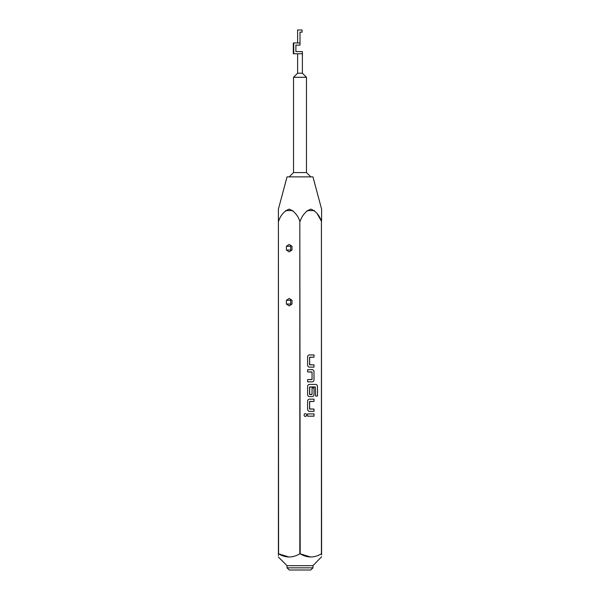 <?xml version="1.0" encoding="UTF-8"?>
<svg xmlns="http://www.w3.org/2000/svg" width="600" height="600" viewBox="0 0 600 600"><rect width="100%" height="100%" fill="white"/><g stroke="black" fill="none" stroke-linecap="round" stroke-linejoin="round"><path stroke-width="0.9" d="M305.317 416.445A1.403 1.215 90 0 0 305.317 413.632A1.403 1.215 90 0 0 305.325 416.445A1.403 1.215 90 0 0 305.325 413.632M287.04 567.84L312.96 567.84L310.8 570L289.2 570L287.04 567.84L287.04 565.68L278.4 557.04M312.96 567.84L312.96 565.68L287.04 565.68M297.623 42.96L297.623 30L302.062 30L302.062 32.16L300 32.16L300 45.12L295.897 45.12L295.897 51.6L302.377 51.6L302.377 73.2L306.48 77.302L306.48 172.56L293.52 172.56L289.2 176.88M306.48 77.302L293.52 77.302L293.52 172.56M302.377 73.2L297.623 73.2L293.52 77.302M278.4 555.615L278.4 553.8C278.4 558.023 278.4 558.023 278.4 553.8L278.58 553.8C285.6 558.03 292.68 558.03 299.82 553.8L300.18 553.8C307.2 558.03 314.28 558.03 321.42 553.8L321.42 221.22L321.6 553.8C321.6 558.023 321.6 558.023 321.6 553.8L321.42 553.8M289.013 557.04L278.58 553.8L278.4 209.123L278.4 553.8M278.4 209.123L287.04 176.88L312.96 176.88L321.6 209.123M285.585 210.615L292.778 210.585M299.82 553.8L299.82 221.22C297.743 215.145 294.195 211.11 289.2 209.123C284.197 211.11 280.657 215.145 278.58 221.22M299.82 221.22L300.18 553.8L310.612 557.04M286.395 246.292L289.2 244.417L292.005 246.292L292.005 250.028L289.2 251.903L286.395 250.028L286.395 246.292L290.715 246.292L291.36 245.858M317.205 213.728L321.42 221.22C319.343 215.145 315.795 211.11 310.8 209.123C305.798 211.11 302.257 215.145 300.18 221.22M321.6 221.22L321.6 209.123L321.6 221.22M307.185 210.615L314.392 210.593M312.96 565.68L321.6 556.763M321.6 554.947L321.6 553.8M309.697 364.837L309.57 357.353L314.017 357.202L314.017 354.938L309.435 354.938A2.115 1.83 90 0 0 307.605 357.053L307.605 364.987A2.115 1.83 90 0 0 309.435 367.11L314.017 367.11L314.017 364.837L309.548 364.688L309.697 357.202M314.017 371.79A2.115 1.83 90 0 0 312.188 369.675L307.605 369.675L307.605 371.947L312.06 372.097L312.06 379.433L307.605 379.582L307.605 381.847L312.188 381.847A2.115 1.83 90 0 0 314.017 379.733L314.002 371.79A2.115 1.83 90 0 0 312.165 369.675L307.605 369.675M315.525 396.06L317.468 396.06L317.468 386.535A2.115 1.83 90 0 0 315.66 384.42L309.435 384.42A2.115 1.83 90 0 0 307.605 386.535L307.605 394.47A2.115 1.83 90 0 0 309.435 396.592L312.188 396.592A2.115 1.83 90 0 0 314.017 394.47L314.017 387.975L312.06 387.975L312.06 394.418L309.57 394.418L309.57 387.082L315.397 386.933L315.525 396.06L317.49 396.06L317.49 386.535A2.115 1.83 90 0 0 315.638 384.42M309.697 409.065L309.57 401.58L314.017 401.43L314.017 399.158L309.435 399.158A2.115 1.83 90 0 0 307.605 401.28L307.605 409.215A2.115 1.83 90 0 0 309.435 411.33L314.017 411.33L314.017 409.065L309.548 408.915L309.697 401.43M307.605 413.903L307.605 416.168L314.017 416.168L314.017 413.903L307.605 413.903L314.002 413.903L314.002 416.168L307.605 416.168M302.377 53.76L293.303 53.76L293.303 42.96L300 42.96M293.737 53.76L293.737 42.96M292.005 300.293L289.2 298.418L286.395 300.293L286.395 304.028L289.2 305.903L292.005 304.028L292.005 300.293M286.395 304.028L290.715 304.028L290.715 300.293L286.395 300.293M290.715 300.293L291.36 299.858M290.715 304.028L291.36 304.462M290.715 246.292L290.715 250.028L286.395 250.028M290.715 250.028L291.36 250.462M309.435 411.33L314.002 411.33L314.002 409.065L309.675 409.065M309.675 401.43L314.002 401.43L314.002 399.158M312.165 396.592A2.115 1.83 90 0 0 314.002 394.47L314.002 387.975L312.06 387.975M311.903 394.567L309.697 394.567M309.675 394.567L309.697 386.933M309.675 386.933L315.375 386.933M307.605 381.847L312.165 381.847A2.115 1.83 90 0 0 314.002 379.733L314.002 371.79M307.605 371.947L311.903 371.947M311.903 379.582L307.605 379.582M309.435 367.11L314.002 367.11L314.002 364.837L309.675 364.837M309.675 357.202L314.002 357.202L314.002 354.938M297.623 53.76L297.623 73.2M306.48 172.56L310.8 176.88"/></g></svg>
